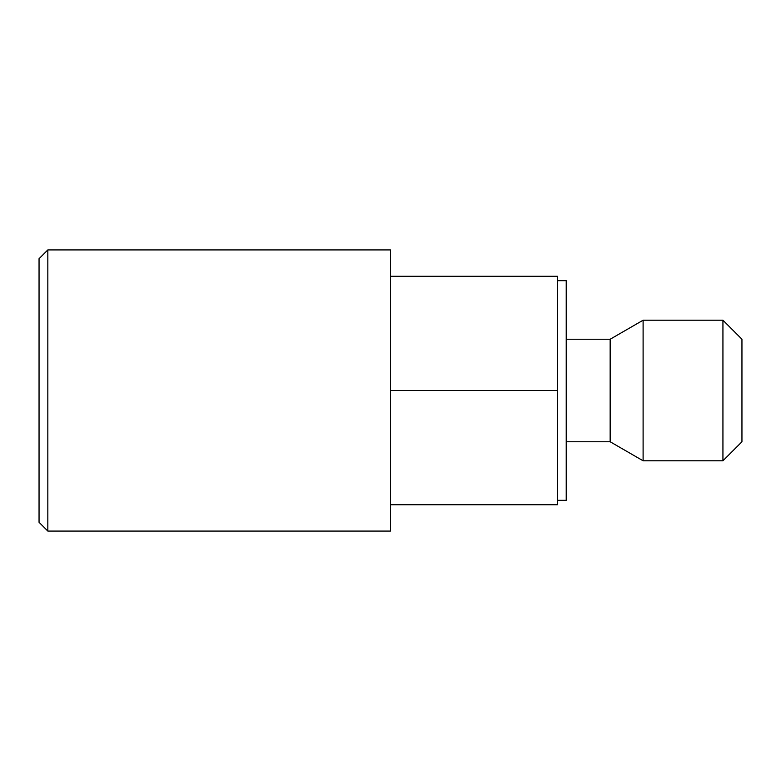 <?xml version="1.0" encoding="UTF-8"?>
<svg xmlns="http://www.w3.org/2000/svg" width="781" height="781" viewBox="0 0 781 781"><rect width="100%" height="100%" fill="white"/><g stroke="black" fill="none" stroke-linecap="round" stroke-linejoin="round"><path stroke-width="1.17" d="M47.836 531.08L39.05 522.294L39.05 258.706L47.836 249.92L47.836 531.08L390.5 531.08L390.5 390.5L557.439 390.5L557.439 276.279L390.5 276.279M47.836 249.92L390.5 249.92L390.5 390.5M557.439 500.328L566.225 500.328L566.225 280.672L557.439 280.672M722.933 460.79L722.933 320.21L741.95 339.237L741.95 441.763L722.933 460.79L643.105 460.79L610.156 441.763L610.156 339.237L566.225 339.237M643.105 460.79L643.105 320.21L610.156 339.237M390.5 504.721L557.439 504.721L557.439 390.5M722.933 320.21L643.105 320.21M610.156 441.763L566.225 441.763"/></g></svg>

